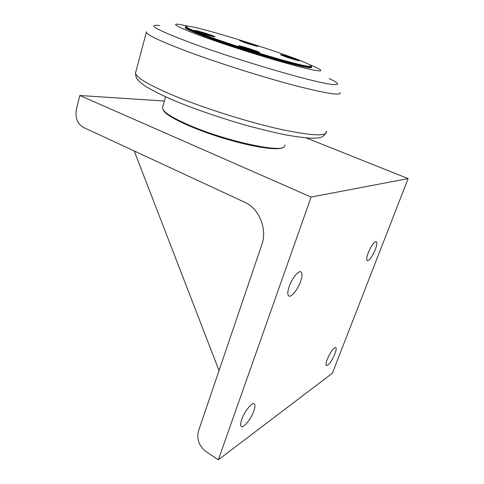 <?xml version="1.0" encoding="UTF-8"?>
<svg xmlns="http://www.w3.org/2000/svg" width="484" height="484" viewBox="0 0 484 484"><rect width="100%" height="100%" fill="white"/><g stroke="black" fill="none" stroke-linecap="round" stroke-linejoin="round"><path stroke-width="0.73" d="M246.247 43.1L250.99 44.601M240.566 41.049L241.207 41.176C244.541 41.896 254.778 45.187 256.786 46.192M287.472 57.433L292.07 58.903M281.398 55.212L281.851 55.303C285.028 55.932 296.147 59.532 298.168 60.591M202.427 33.463L200.902 32.809L202.99 33.269L206.759 34.461L208.471 35.199L206.692 34.806M195.524 30.97L196.71 31.2C200.836 32.089 212.071 35.707 213.91 36.736M206.759 34.461L206.662 34.794M202.99 33.269L202.887 33.614M246.955 49.138L245.079 48.346L247.028 48.751L250.906 49.979L252.878 50.808L250.99 50.415M250.537 50.282L247.748 49.398M239.519 46.416L240.463 46.585C244.432 47.371 256.714 51.358 258.523 52.447M250.906 49.979L250.791 50.354M247.028 48.751L246.913 49.12M199.142 32.355L194.61 30.456C193.788 29.433 214.92 35.998 214.95 36.778C215.622 37.45 205.639 34.666 199.142 32.355M244.154 42.386L239.616 40.547C238.769 39.652 257.73 45.611 257.857 46.276C258.474 46.839 250.047 44.455 244.154 42.386M243.839 48.079L238.642 45.907C237.614 44.758 259.327 51.564 259.545 52.46C260.307 53.18 250.621 50.487 243.839 48.079M285.608 56.797L280.478 54.722C279.462 53.73 298.955 59.901 299.227 60.657C299.911 61.256 291.719 58.939 285.608 56.797M186.007 26.402L185.378 26.965C185.862 28.683 206.299 36.699 234.94 46.125C263.544 55.539 294.06 64.263 305.586 66.441C310.171 67.312 312.144 67.337 311.502 66.52M311.285 67.161C313.904 69.865 287.193 63.398 251.619 52.254C216.052 41.134 185.396 29.615 185.197 27.624L185.281 27.322M305.313 65.788C293.304 63.501 260.283 53.972 230.953 44.183C201.55 34.388 183.158 26.838 186.292 26.245C192.638 24.17 298.713 57.535 310.202 65.122C312.658 66.647 311.031 66.871 305.313 65.788M189.304 26.396L179.491 24.418C167.773 22.609 183.236 30.026 219.137 42.308C254.935 54.577 299.681 67.615 314.291 70.234C322.87 71.723 323.01 70.591 314.721 66.84L308.635 64.257M285.149 145.031L283.939 147.112C278.294 152.478 224.382 140.487 189.432 125.283C176.079 119.53 167.597 114.732 163.991 110.903L162.442 107.95L162.697 107.067M283.334 147.402L282.922 147.608C277.937 150.748 253.271 147.227 224.691 138.624C196.111 130.051 170.253 118.338 164.548 111.883L163.229 109.971M311.115 197.055L79.812 95.499L76.411 109.112C74.972 117.564 77.271 123.644 83.315 127.346L244.783 202.294C259.164 208.513 267.519 229.047 261.826 244.65L198.404 431.274C196.534 439.303 199.112 446.109 206.136 451.693L218.326 459.8L311.115 197.055L408.133 178.596L306.19 137.898M79.812 95.499L164.403 101.029M219.028 370.581L134.219 150.972M300.546 281.585C297.739 289.674 291.096 297.848 288.754 295.942C287.351 294.702 287.514 291.525 289.232 286.413C292.076 278.131 298.834 269.963 301.078 271.941C302.482 273.254 302.3 276.473 300.546 281.585M334.892 353.907C331.601 361.385 328.775 365.275 326.434 365.577C325.69 364.9 325.974 362.794 327.281 359.261C330.626 351.693 333.458 347.778 335.775 347.53C336.513 348.244 336.217 350.374 334.892 353.907M253.822 410.94C251.136 418.763 243.579 428.298 241.341 426.531C240.258 425.696 240.379 423.343 241.71 419.465C244.438 411.454 252.122 401.932 254.233 403.783C255.316 404.666 255.177 407.05 253.822 410.94M375.239 249.702C372.075 257.016 369.401 260.67 367.217 260.664C366.327 259.726 366.69 257.058 368.3 252.66C371.506 245.249 374.192 241.57 376.352 241.631C377.236 242.617 376.867 245.309 375.239 249.702M218.326 459.8L332.351 373.261L408.133 178.596M329.126 78.535C340.083 83.653 340.427 85.523 330.167 84.155C311.914 81.85 240.947 61.159 194.955 44.34C157.155 30.238 145.406 23.97 159.714 25.549M146.483 31.744L146.368 32.204C147.009 35.029 161.293 41.684 189.22 52.175C220.038 63.585 263.574 77.319 294.853 85.535C326.73 93.666 341.813 96.001 340.101 92.535M146.368 32.204L135.538 73.005C135.822 76.653 136.397 78.698 137.268 79.152L139.338 81.524L144.516 85.614C152.109 90.49 163.047 95.917 177.332 101.888C197.732 110.128 222.265 118.477 246.41 125.386C261.336 129.416 274.325 132.555 285.397 134.806C295.857 136.706 304.575 137.837 311.539 138.2C317.201 137.97 323.856 138.896 326.422 131.358C327.269 136.603 311.823 135.895 280.079 129.216C249 122.295 206.39 108.954 176.491 96.74C149.495 85.462 135.841 77.555 135.538 73.005L135.762 72.116M185.197 27.624L185.378 26.965M162.442 107.95L165.595 96.818M164.548 111.883L163.991 110.903M300.739 271.772L301.078 271.941"/></g></svg>
